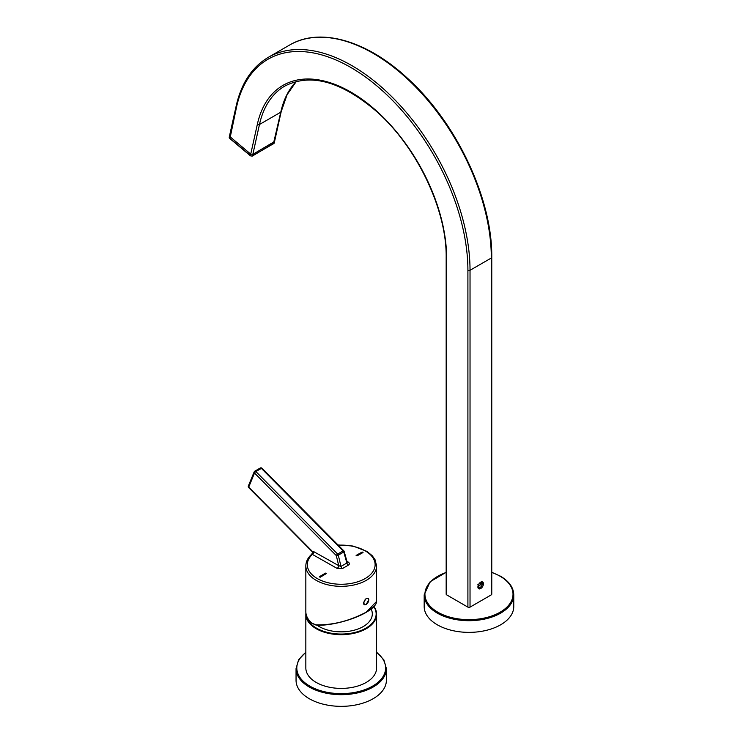 <?xml version="1.0" encoding="UTF-8"?>
<svg xmlns="http://www.w3.org/2000/svg" width="743" height="743" viewBox="0 0 743 743"><rect width="100%" height="100%" fill="white"/><g stroke="black" fill="none" stroke-linecap="round" stroke-linejoin="round"><path stroke-width="1.11" d="M325.462 573.113L326.316 573.605A1505.587 868.901 -60 0 0 320.242 577.227L319.397 576.735A1505.587 869.607 120 0 1 325.462 573.113L326.316 573.661M325.462 573.169A1505.513 869.561 120 0 0 319.397 576.8L319.221 577.023M311.921 554.148L337.127 568.414L342.421 568.571L348.448 565.089C349.758 564.113 349.665 563.092 348.17 562.033L346.925 561.309M356.974 555.903L356.12 555.411A1505.587 869.598 -60 0 1 362.194 552.03L363.039 552.523A1505.587 868.911 120 0 0 356.974 555.903M356.12 555.476L356.12 555.476A1505.513 869.551 -60 0 1 362.185 552.086L363.039 552.578M348.17 562.033A2.275 1.319 -59.6 0 1 347.167 562.2M337.127 568.414A2.275 1.3 119.7 0 0 338.724 565.664L341 566.417L346.86 563.027L347.027 562.135M338.241 545.186A33.909 19.578 0 0 1 374.862 567.113A33.909 19.578 0 0 1 330.031 583.171A33.909 19.578 0 0 1 312.274 554.492A2.275 1.337 118.8 0 0 313.834 551.696L338.724 565.664L336.291 555.55A1.505 0.511 166.6 0 0 338.288 555.17L341 566.417A2.275 1.235 62.6 0 0 342.421 568.571M311.828 554.222A2.275 1.82 79 0 0 312.348 551.371L313.834 551.696M348.448 565.089A2.275 1.393 57.2 0 1 346.86 563.027L343.786 551.993A1.505 0.548 -15.8 0 0 344.176 551.455L347.139 562.08M254.171 471.879A1.505 1.087 23 0 0 254.515 473.04A1.505 0.511 135.3 0 1 255.88 471.554L261.387 468.378A1.505 0.511 -44.7 0 1 262.028 468.285A1.505 1.505 0 0 0 260.319 467.979L254.71 471.22A1.505 1.505 0 0 0 254.18 471.87A1.505 1.087 23 0 1 254.515 471.48A1.505 0.836 55.3 0 1 254.71 471.22A1.505 0.836 55.3 0 1 255.88 471.554L337.656 554.064L343.155 550.888A1.505 0.938 -120 0 1 343.786 551.993L338.288 555.17A1.505 0.799 60 0 0 337.656 554.064A1.505 0.511 135.3 0 0 336.291 555.55L254.515 473.04L248.701 487.148A1.505 0.511 -44.7 0 0 248.691 487.594L311.763 551.241C312.571 551.64 312.562 552.634 311.716 554.222C307.871 557.687 305.912 561.587 305.837 565.915A35.385 20.423 180 0 0 327.682 584.787A35.385 20.423 180 0 0 366.234 580.367A35.385 20.423 180 0 0 376.599 565.915L374.992 559.59L372.206 555.69L366.921 551.39L353.027 546.049L338 544.944M312.348 551.371L248.701 487.148A1.505 1.114 21.8 0 1 248.357 485.987L254.18 471.87M376.599 565.915L376.599 601.421L366.234 612.148C344.993 623.377 327.282 625.197 315.71 624.807L311.911 623.117A35.385 20.423 180 0 1 305.837 611.675L305.837 565.915M363.383 602.852C363.568 604.644 364.516 605.155 366.234 604.403L368.797 599.731L368.472 598.44L366.234 598.347L363.383 602.852M260.329 467.969A1.505 0.901 -115.1 0 1 261.387 468.378L343.155 550.888A1.505 0.511 -44.7 0 1 343.795 550.795L262.028 468.285M316.982 625.142A31.095 17.953 0 0 0 319.23 626.581A31.095 17.953 0 0 0 355.303 629.897A31.095 17.953 0 0 0 371.937 611.127A31.819 31.819 0 0 0 371.268 608.954M373.831 606.678A34.93 20.163 180 0 1 360.234 630.807A34.93 20.163 180 0 1 316.518 628.151A34.93 20.163 180 0 1 306.367 615.25M373.97 606.529A35.385 20.423 180 0 1 376.599 614.257A35.385 20.423 180 0 1 354.755 633.129A35.385 20.423 180 0 1 316.202 628.708A35.385 20.423 180 0 1 305.837 614.257A35.385 20.423 180 0 1 305.902 612.975M305.837 614.257L305.837 667.985A35.385 20.423 0 0 0 316.202 682.427A35.385 20.423 0 0 0 354.755 686.857A35.385 20.423 0 0 0 376.599 667.985L376.599 614.257M296.048 668.598L296.048 680.272A45.165 26.079 0 0 0 309.283 698.717A45.165 26.079 180 0 0 358.498 704.364A45.165 26.079 180 0 0 386.388 680.272L386.388 668.598A45.165 26.079 180 0 1 358.498 692.69A45.165 26.079 180 0 1 309.283 687.034A45.165 26.079 180 0 1 296.048 668.598L298.584 659.84L305.837 652.159M366.234 612.148L366.048 612.371C354.244 619.504 330.161 626.219 316.165 625.039L315.71 624.807M374.073 606.307L366.206 612.278M250.79 155.826L229.643 138.142A1.505 1.04 -167.5 0 1 229.234 137.204L236.2 105.859C241.364 83.142 252.063 66.972 268.307 57.341A167.119 96.488 60 0 1 397.087 102.116A167.119 96.488 60 0 1 470.031 270.303L470.031 607.133A1.505 0.873 180 0 1 467.904 607.133L446.617 594.837A1.505 0.873 180 0 1 446.171 594.224L446.171 257.394A1.505 0.873 180 0 0 446.617 258.007L446.617 593.611M470.031 607.133L491.327 594.837A1.505 0.873 180 0 0 491.764 594.224L491.764 257.394A1.505 0.873 180 0 1 491.327 258.007L491.327 594.837M513.766 594.837L513.766 606.52A44.794 25.856 180 0 1 486.108 630.408A44.794 25.856 180 0 1 437.302 624.798A44.794 25.856 0 0 1 424.179 606.52L424.179 594.837A44.794 25.856 180 0 0 437.302 613.124A44.794 25.856 180 0 0 486.108 618.733A44.794 25.856 180 0 0 513.766 594.837C513.543 587.518 509.113 581.305 500.485 576.206L491.764 572.286M480.684 582.178A3.91 2.257 -60 0 1 482.634 581.983A3.91 2.257 -60 0 1 483.238 585.122A3.91 2.257 -60 0 1 480.684 588.567A3.91 2.257 -60 0 1 478.724 588.762A3.91 2.257 -60 0 1 478.12 585.623A3.91 2.257 -60 0 1 480.684 582.178M482.467 582.958L481.743 581.481L482.263 582.196L477.786 584.787M478.269 588.326A3.91 2.257 -60 0 0 479.616 587.954A3.91 2.257 120 0 0 480.294 587.462M480.099 587.425L477.99 587.667M482.393 583.088L477.916 587.007M229.996 135.18L229.968 136.675L250.735 154.117L252.834 154.377L274.566 141.495M368.723 600.047A3.39 1.96 120 0 0 366.327 598.663A3.39 1.96 120 0 0 363.931 602.814A3.39 1.96 -60 0 0 366.327 604.198A3.39 1.96 -60 0 0 368.723 600.047M376.599 652.484A44.413 25.643 180 0 1 370.413 687.303A44.413 25.643 180 0 1 309.812 686.114A44.413 25.643 180 0 1 305.837 652.484M251.988 156.011L252.509 155.835A1.505 1.04 -167.5 0 1 250.41 155.575L257.366 124.23A135.505 78.229 60 0 1 361.479 98.903A135.505 78.229 60 0 1 446.617 258.007L446.617 594.837M491.764 572.472A44.041 25.429 180 0 1 500.113 576.243A44.041 25.429 180 0 1 500.113 612.204A44.041 25.429 180 0 1 437.831 612.204A44.041 25.429 180 0 1 446.171 572.472M229.968 138.412L236.599 106.797A165.615 95.615 60 0 1 363.856 75.842A165.615 95.615 60 0 1 467.904 270.303L467.904 607.133M257.366 124.23A1.505 1.04 12.5 0 0 259.465 124.49A134 77.365 60 0 1 284.866 86.03C310.769 72.888 341.362 81.396 376.655 111.534C416.851 146.882 446.859 209.925 446.171 257.394M273.396 143.77L280.761 112.193A134 77.365 60 0 1 296.308 81.405M274.232 143L281.188 111.654A1.505 1.04 12.5 0 1 280.761 112.193L259.465 124.49L252.509 155.835L273.805 143.538A1.505 1.04 -167.5 0 0 274.232 143L252.369 156.049L250.456 155.844L229.689 138.412L229.234 137.204M467.904 270.303A1.505 0.873 180 0 0 470.031 270.303L491.327 258.007A167.119 96.488 60 0 0 418.374 89.819A167.119 96.488 60 0 0 289.594 45.054L268.307 57.341M482.383 582.8L482.467 582.949C482.281 587.211 478.399 588.893 477.925 587.629M236.2 105.859A1.505 1.04 12.5 0 0 236.599 106.797M366.234 604.403L368.853 599.861L368.472 598.44M344.176 551.445A1.505 1.505 0 0 0 343.795 550.795M248.366 485.978A1.505 1.505 0 0 0 248.691 487.594M376.599 601.421C376.469 604.709 372.986 608.359 366.141 612.353C351.95 620.656 327.979 626.265 316.007 625.077L311.986 623.321C307.946 619.829 305.893 615.947 305.837 611.675M376.599 652.159L383.852 659.84L386.388 668.598M446.171 572.286L430.113 581.778L424.179 594.837M281.188 111.654L287.123 94.621L296.383 81.386M482.467 582.949L482.356 582.048M289.594 45.054C319.908 26.943 366.81 40.419 407.35 78.136C456.378 122.223 492.544 198.948 491.764 257.394"/></g></svg>
